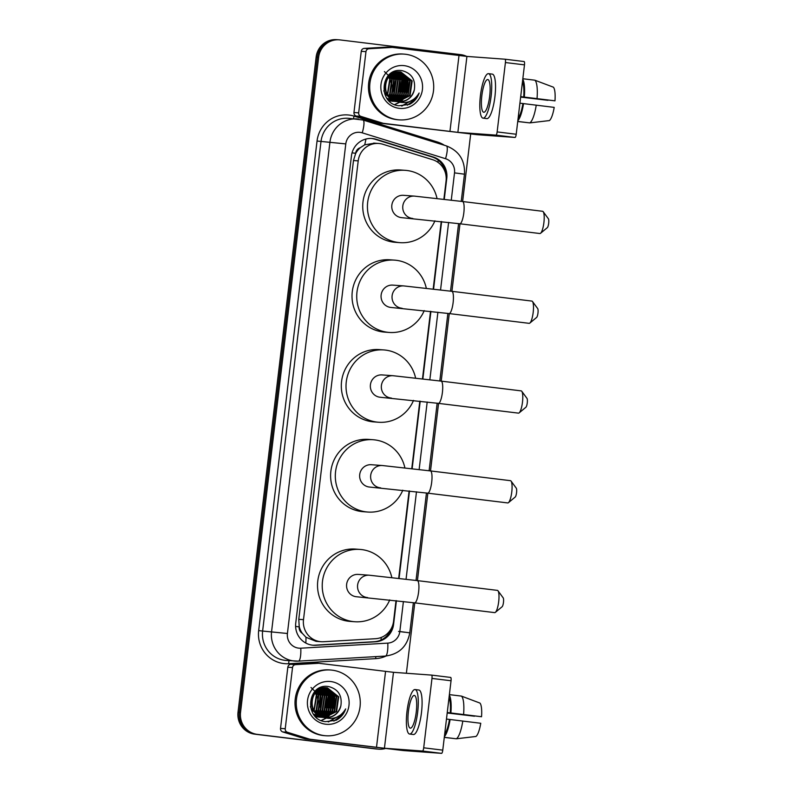 <?xml version="1.0" encoding="UTF-8"?>
<svg xmlns="http://www.w3.org/2000/svg" width="793" height="793" viewBox="0 0 793 793"><rect width="100%" height="100%" fill="white"/><g stroke="black" fill="none" stroke-linecap="round" stroke-linejoin="round"><path stroke-width="1.19" d="M443.882 199.291L446.072 180.963A19.775 19.201 94.2 0 0 432.621 159.7L382.89 144.267A19.775 19.201 94.2 0 0 379.609 143.563A19.775 19.201 94.2 0 0 378.707 143.474A19.775 19.201 94.2 0 0 358.208 160.87L303.501 619.66A19.775 19.201 94.2 0 0 321.125 641.715A19.775 19.201 94.2 0 0 323.564 641.735L375.505 638.702A19.775 19.201 94.2 0 0 393.566 621.286L396.024 600.638M302.341 633.369A19.775 19.201 -85.8 0 1 299.219 626.52L299.179 626.866A6.592 6.403 94.2 0 0 302.341 633.369L305.969 637.275L316.04 641.339L321.125 641.715M374.544 143.196L364.691 144.822L360.25 147.736A6.592 6.403 94.2 0 0 355.651 153.287L352.052 152.851M355.651 153.287L355.611 153.634A19.775 19.201 -85.8 0 1 360.25 147.736M355.611 153.634L353.49 160.533L298.783 619.323L299.219 626.52M398.681 578.384L409.109 490.946M411.765 468.693L419.814 401.149M422.471 378.885L430.53 311.342M433.176 289.088L441.235 221.544M444.268 199.34L446.776 178.296A19.775 19.201 94.2 0 0 433.325 157.044L376.13 139.29A19.775 19.201 94.2 0 0 372.859 138.587A19.775 19.201 94.2 0 0 371.957 138.497A19.775 19.201 94.2 0 0 351.448 155.894L295.73 623.209A19.775 19.201 94.2 0 0 313.354 645.254A19.775 19.201 94.2 0 0 315.792 645.274L375.525 641.795A19.775 19.201 94.2 0 0 393.586 624.378L396.411 600.688M371.322 138.468A19.775 19.201 -85.8 0 1 371.6 138.497A19.775 19.201 -85.8 0 1 374.881 139.201L432.076 156.945A19.775 19.201 -85.8 0 1 445.507 173.221M385.101 748.592A19.775 19.201 -85.8 0 1 378.895 749.177A19.775 19.201 -85.8 0 1 377.993 749.088L257.249 734.358A19.775 19.201 -85.8 0 1 240.527 712.392L318.647 57.225A19.775 19.201 -85.8 0 1 339.156 39.828A19.775 19.201 -85.8 0 1 340.058 39.918L460.802 54.658A19.775 19.201 -85.8 0 1 466.73 56.412M470.675 134.057L462.626 201.531M459.98 223.785L451.921 291.328M449.264 313.582L441.215 381.126M438.559 403.379L430.51 470.923M427.853 493.177L417.425 580.615M414.769 602.878L406.383 673.257M378.895 749.177L376.388 748.998A19.775 19.201 -85.8 0 1 375.486 748.909L254.741 734.169A19.775 19.201 -85.8 0 1 238.019 712.213L316.139 57.046L317.398 57.136A19.775 19.201 -85.8 0 1 337.907 39.739A19.775 19.201 -85.8 0 0 317.398 57.136L239.278 712.302L317.398 57.136L318.647 57.225M254.741 734.169L256 734.268A19.775 19.201 -85.8 0 1 239.278 712.302A19.775 19.201 -85.8 0 0 256 734.268L376.734 748.998L257.249 734.358M377.637 749.088A19.775 19.201 -85.8 0 1 376.734 748.998A19.775 19.201 -85.8 0 0 377.637 749.088M399.067 578.424L409.495 490.986M412.142 468.732L420.201 401.189M422.857 378.935L430.906 311.391M433.563 289.138L441.612 221.594M391.504 628.086A19.775 19.201 -85.8 0 1 374.276 641.706L314.543 645.185A19.775 19.201 -85.8 0 1 312.72 645.205M316.139 57.046A19.775 19.201 -85.8 0 1 336.648 39.65L339.156 39.828M358.674 112.854A3.301 3.202 94.2 0 0 360.914 116.393L382.95 123.232A3.301 3.202 94.2 0 0 383.495 123.351L378.786 123.004A3.301 3.202 -85.8 0 1 378.241 122.885L356.206 116.046A3.301 3.202 -85.8 0 1 353.965 112.507L358.674 112.854L365.969 51.654L361.261 51.307A3.301 3.202 -85.8 0 1 364.274 48.403L387.281 47.065A3.301 3.202 -85.8 0 1 387.688 47.065L392.396 47.411A3.301 3.202 94.2 0 0 391.99 47.411L368.983 48.75A3.301 3.202 94.2 0 0 365.969 51.654M353.965 112.507L361.261 51.307M378.786 123.004L476.93 134.671L515.034 137.457L495.972 135.127L457.868 132.352L383.495 123.351M524.094 61.537L505.032 59.207L524.094 61.537A3.301 0.783 97 0 1 524.48 64.867L505.419 62.538A3.301 0.783 -83 0 0 505.032 59.207A3.301 0.783 -83 0 0 505.022 59.207L466.918 56.422L392.545 47.421A3.301 3.202 94.2 0 0 392.396 47.411M495.972 135.127A3.301 0.783 -83 0 0 497.142 131.916L516.213 134.245L524.48 64.867M516.213 134.245A3.301 0.783 97 0 1 515.034 137.457M497.142 131.916L505.419 62.538M489.687 96.191A16.484 3.925 -83 0 0 487.764 79.548A16.484 3.925 -83 0 0 481.847 95.616A16.484 3.925 -83 0 0 483.77 112.269A16.484 3.925 -83 0 0 489.687 96.191M520.684 96.696L554.981 100.84L520.694 96.627M547.993 100.027A13.184 3.142 -83 0 0 547.943 100.324L520.654 96.994M518.146 118.008A19.121 4.56 -83 0 0 522.904 103.536L554.198 107.382A17.139 4.084 -83 0 1 549.38 120.576L529.764 122.895L517.74 121.428M519.911 103.169L522.904 103.536M483.056 118.157L486.872 118.623A22.412 5.343 -83 0 0 494.911 96.766A22.412 5.343 -83 0 0 492.294 74.126L488.488 73.66A22.412 5.343 -83 0 0 480.439 95.517A22.412 5.343 -83 0 0 483.056 118.157A22.412 5.343 -83 0 0 491.105 96.3A22.412 5.343 -83 0 0 488.488 73.66M517.819 120.754A21.758 5.184 -83 0 0 523.539 103.586M520.644 97.093L547.943 100.324M517.73 121.507L528.515 122.746M529.764 122.895A21.758 5.184 -83 0 0 536.246 105.132M523.687 96.994A19.121 4.56 -83 0 0 522.428 82.085M524.322 97.043A21.758 5.184 -83 0 0 522.756 79.34M537.03 98.59A21.758 5.184 -83 0 0 534.859 80.202L553.365 87.171A17.139 4.084 -83 0 1 554.981 100.84M522.825 78.735L534.859 80.202M397.799 119.723A32.959 32.007 -85.8 0 1 369.845 83.889A32.959 32.007 -85.8 0 1 404.103 54.122A32.959 32.007 -85.8 0 1 405.61 54.271A32.959 32.007 -85.8 0 1 433.563 90.105A32.959 32.007 -85.8 0 1 399.305 119.862A32.959 32.007 -85.8 0 1 397.799 119.723M399.305 119.862L398.046 119.773A32.959 32.007 -85.8 0 1 396.55 119.624A32.959 32.007 -85.8 0 1 368.596 83.8A32.959 32.007 -85.8 0 1 402.854 54.033L404.103 54.122M384.684 93.911L395.905 101.494L397.58 101.623M396.847 101.573L397.511 101.593M397.838 101.593L409.555 95.636L411.656 80.866L400.019 71.935M383.842 90.689L384.516 92.593L397.095 101.593M398.086 101.633L410.06 95.675L412.152 80.906L400.931 72.014L399.761 71.915M393.913 101.345L395.856 101.484M394.855 101.425L395.608 101.454M395.856 101.454L396.609 101.425M396.867 101.405L407.572 95.497L409.664 80.727L399.018 71.915M386.954 98.243L395.102 101.454M396.103 101.484L396.857 101.474M397.105 101.454L408.068 95.527L410.159 80.757L399.266 71.915M399.018 71.885L390.443 73.63M391.92 101.197L393.863 101.335M392.862 101.286L393.615 101.306M393.863 101.306L394.617 101.276M394.874 101.256L395.628 101.177M395.876 101.137L405.58 95.348L407.671 80.579L398.007 71.975M397.769 71.915L397.025 71.776M388.56 100.225L393.11 101.306M394.111 101.345L394.864 101.326M395.112 101.316L395.876 101.246M396.123 101.217L406.075 95.388L408.167 80.618L398.264 71.955M398.017 71.905L397.273 71.767M394.904 100.81L403.587 95.2L405.679 80.43L396.996 72.113M395.152 100.899L404.083 95.239L406.175 80.47L397.253 72.074M389.878 101.018L390.632 100.989M390.89 100.969L391.643 100.889M391.901 100.85L392.654 100.711M392.912 100.661L393.675 100.473M393.933 100.394L401.595 95.061L403.687 80.291L395.985 72.322M390.126 101.048L390.88 101.038M391.137 101.018L391.891 100.959M392.139 100.919L392.902 100.8M393.159 100.751L393.923 100.572M394.171 100.503L402.091 95.091L404.182 80.321L396.242 72.262M392.971 99.898L399.603 94.912L401.694 80.143L394.964 72.629M389.194 100.87L389.898 100.81M390.146 100.78L390.909 100.652M391.167 100.602L391.93 100.424M392.188 100.364L392.951 100.116M393.209 100.027L400.098 94.952L402.19 80.182L395.221 72.54M392.01 99.313L397.61 94.763L399.702 79.994L393.933 73.025M392.248 99.472L398.106 94.803L400.207 80.034L394.19 72.916M388.986 99.611L389.76 99.284M390.017 99.165L390.8 98.778M391.058 98.629L395.618 94.615L397.709 79.855L392.892 73.521M391.296 98.808L396.113 94.654L398.215 79.885L393.15 73.382M390.116 97.826L393.625 94.476L395.717 79.706L391.851 74.136M388.263 99.175L389.046 98.808M389.304 98.669L390.087 98.203M390.354 98.045L394.121 94.506L396.222 79.746L392.109 73.977M389.185 96.885L391.633 94.327L393.734 79.558L390.79 74.899M389.413 97.133L392.129 94.367L394.23 79.597L391.058 74.691M388.263 95.765L389.641 94.179L391.742 79.419L389.72 75.841M388.491 96.062L390.136 94.218L392.238 79.449L389.987 75.583M387.361 94.407L389.75 79.27L388.629 77.01M387.589 94.773L390.245 79.31L388.907 76.693M400.435 71.985C382.345 68.842 378.935 100.255 397.898 101.633C406.412 101.9 411.894 97.916 414.342 89.678C415.71 79.716 411.736 73.402 402.398 70.736C380.6 66.443 376.933 103.774 398.859 105.756L409.475 104.389C414.174 101.92 417.386 98.134 419.12 93.029C414.293 100.989 407.384 103.952 398.403 101.91L397.234 101.484A14.898 14.472 -85.8 0 0 414.342 89.678M400.931 72.014C383.624 68.951 379.084 98.679 397.234 101.484M397.779 71.767L391.96 72.629M389.214 100.889L390.434 101.088M404.252 65.66A21.49 20.866 -85.8 0 1 422.421 89.52A21.49 20.866 -85.8 0 1 399.157 108.334A21.49 20.866 -85.8 0 1 380.987 84.464A21.49 20.866 -85.8 0 1 404.252 65.66M384.427 71.568L388.986 76.039M389.194 76.366L391.851 85.059L389.779 93.99M393.437 91.264L394.21 80.985M399.414 91.701L400.178 81.421M401.407 91.849L402.17 81.56M403.399 91.988L404.162 81.709M405.382 92.137L406.155 81.857M394.835 104.597L399.702 102.257M401.169 101.177L402.348 100.136M402.943 99.541L405.788 95.745M407.374 92.285L408.147 82.006M401.952 106.004L413.887 99.155M402.289 94.06L403.399 79.587M404.281 94.208L405.382 79.736M394.706 104.547L399.494 102.208M400.792 101.266L401.843 100.354M402.378 99.839L404.906 96.746M406.274 94.347L407.374 79.885M401.595 105.994L413.193 99.66M407.295 105.201L416.186 98.58L419.12 93.029M543.195 211.701L548.389 218.779A4.619 1.1 97 0 1 548.677 223.269A4.619 1.1 97 0 1 547.309 227.66L540.558 233.271A11.211 2.666 -83 0 0 543.899 222.605A11.211 2.666 -83 0 0 543.195 211.701A11.211 2.666 -83 0 0 542.59 211.285L462.517 201.511A11.211 2.666 97 0 1 463.826 212.831A11.211 2.666 97 0 1 459.801 223.765L539.874 233.529A11.211 2.666 -83 0 0 540.558 233.271M412.806 218.471A11.211 10.884 94.2 0 1 402.814 205.982A11.211 10.884 94.2 0 1 414.432 196.119L403.459 195.316A11.211 10.884 94.2 0 0 391.811 205.437A11.211 10.884 94.2 0 0 401.823 217.669L459.801 223.765M434.931 220.821A36.26 35.209 -85.8 0 1 399.999 242.658A36.26 35.209 -85.8 0 1 398.354 242.489A36.26 35.209 -85.8 0 1 367.595 203.077A36.26 35.209 -85.8 0 1 405.282 170.336A36.26 35.209 -85.8 0 1 406.938 170.495A36.26 35.209 -85.8 0 1 437.022 198.498M399.999 242.658L395.301 242.311A36.26 35.209 -85.8 0 1 393.645 242.152A36.26 35.209 -85.8 0 1 362.897 202.73A36.26 35.209 -85.8 0 1 400.574 169.989L405.282 170.336M532.49 301.509L537.684 308.576A4.619 1.1 97 0 1 537.971 313.066A4.619 1.1 97 0 1 536.603 317.458L529.853 323.068A11.211 2.666 -83 0 0 533.183 312.402A11.211 2.666 -83 0 0 532.49 301.509A11.211 2.666 -83 0 0 531.875 301.082L451.812 291.309A11.211 2.666 97 0 1 453.12 302.629A11.211 2.666 97 0 1 449.096 313.562L529.159 323.336A11.211 2.666 -83 0 0 529.853 323.068M402.091 308.269A11.211 10.884 94.2 0 1 392.109 295.779A11.211 10.884 94.2 0 1 403.726 285.916L392.753 285.113A11.211 10.884 94.2 0 0 381.106 295.234A11.211 10.884 94.2 0 0 391.118 307.466L449.096 313.562M424.225 310.618A36.26 35.209 -85.8 0 1 389.294 332.455A36.26 35.209 -85.8 0 1 387.638 332.287A36.26 35.209 -85.8 0 1 356.89 292.875A36.26 35.209 -85.8 0 1 394.577 260.134A36.26 35.209 -85.8 0 1 396.222 260.292A36.26 35.209 -85.8 0 1 426.317 288.295M389.294 332.455L384.585 332.108A36.26 35.209 -85.8 0 1 382.94 331.95A36.26 35.209 -85.8 0 1 352.181 292.538A36.26 35.209 -85.8 0 1 389.869 259.787L394.577 260.134M521.784 391.306L526.978 398.373A4.619 1.1 97 0 1 527.266 402.864A4.619 1.1 97 0 1 525.898 407.255L519.147 412.866A11.211 2.666 -83 0 0 522.478 402.2A11.211 2.666 -83 0 0 521.784 391.306A11.211 2.666 -83 0 0 521.17 390.88L441.096 381.116A11.211 2.666 97 0 1 442.405 392.426A11.211 2.666 97 0 1 438.38 403.359L518.453 413.133A11.211 2.666 -83 0 0 519.147 412.866M391.385 398.066A11.211 10.884 94.2 0 1 381.403 385.576A11.211 10.884 94.2 0 1 393.021 375.713L382.038 374.92A11.211 10.884 94.2 0 0 370.39 385.041A11.211 10.884 94.2 0 0 380.412 397.273L438.38 403.359M413.52 400.415A36.26 35.209 -85.8 0 1 378.588 422.253A36.26 35.209 -85.8 0 1 376.933 422.094A36.26 35.209 -85.8 0 1 346.184 382.672A36.26 35.209 -85.8 0 1 383.871 349.931A36.26 35.209 -85.8 0 1 385.517 350.09A36.26 35.209 -85.8 0 1 415.601 378.092M378.588 422.253L373.88 421.906A36.26 35.209 -85.8 0 1 372.224 421.747A36.26 35.209 -85.8 0 1 341.476 382.335A36.26 35.209 -85.8 0 1 379.163 349.594L383.871 349.931M511.069 481.103L516.273 488.171A4.619 1.1 97 0 1 516.56 492.661A4.619 1.1 97 0 1 515.182 497.052L508.442 502.673A11.211 2.666 -83 0 0 511.772 491.997A11.211 2.666 -83 0 0 511.069 481.103A11.211 2.666 -83 0 0 510.464 480.677L430.391 470.913A11.211 2.666 97 0 1 431.699 482.223A11.211 2.666 97 0 1 427.675 493.157L507.748 502.931A11.211 2.666 -83 0 0 508.442 502.673M380.68 487.873A11.211 10.884 94.2 0 1 370.688 475.374A11.211 10.884 94.2 0 1 382.315 465.521L371.332 464.718A11.211 10.884 94.2 0 0 359.685 474.838A11.211 10.884 94.2 0 0 369.707 487.071L427.675 493.157M402.804 490.213A36.26 35.209 -85.8 0 1 367.873 512.05A36.26 35.209 -85.8 0 1 366.227 511.891A36.26 35.209 -85.8 0 1 335.479 472.479A36.26 35.209 -85.8 0 1 373.156 439.728A36.26 35.209 -85.8 0 1 374.811 439.897A36.26 35.209 -85.8 0 1 404.896 467.9M367.873 512.05L363.174 511.703A36.26 35.209 -85.8 0 1 361.519 511.544A36.26 35.209 -85.8 0 1 330.77 472.132A36.26 35.209 -85.8 0 1 368.458 439.391L373.156 439.728M497.994 590.795L503.188 597.872A4.619 1.1 97 0 1 503.476 602.353A4.619 1.1 97 0 1 502.108 606.754L495.357 612.365A11.211 2.666 -83 0 0 498.688 601.699A11.211 2.666 -83 0 0 497.994 590.795A11.211 2.666 -83 0 0 497.38 590.379L417.306 580.605A11.211 2.666 97 0 1 418.615 591.925A11.211 2.666 97 0 1 414.6 602.849L494.663 612.622A11.211 2.666 -83 0 0 495.357 612.365M367.595 597.565A11.211 10.884 94.2 0 1 357.613 585.065A11.211 10.884 94.2 0 1 369.231 575.212L358.258 574.41A11.211 10.884 94.2 0 0 346.61 584.53A11.211 10.884 94.2 0 0 356.622 596.762L414.6 602.849M389.73 599.914A36.26 35.209 -85.8 0 1 354.798 621.742A36.26 35.209 -85.8 0 1 353.143 621.583A36.26 35.209 -85.8 0 1 322.394 582.171A36.26 35.209 -85.8 0 1 360.081 549.43A36.26 35.209 -85.8 0 1 361.727 549.589A36.26 35.209 -85.8 0 1 391.821 577.591M354.798 621.742L350.09 621.405A36.26 35.209 -85.8 0 1 348.444 621.236A36.26 35.209 -85.8 0 1 317.686 581.824A36.26 35.209 -85.8 0 1 355.373 549.083L360.081 549.43M285.232 728.737A3.301 3.202 94.2 0 0 287.472 732.286L309.508 739.126A3.301 3.202 94.2 0 0 310.053 739.245L305.345 738.898A3.301 3.202 -85.8 0 1 304.799 738.779L282.764 731.939A3.301 3.202 -85.8 0 1 280.524 728.4L285.232 728.737L292.528 667.547L287.829 667.2A3.301 3.202 -85.8 0 1 290.833 664.296L313.84 662.958A3.301 3.202 -85.8 0 1 314.246 662.958L318.955 663.305A3.301 3.202 94.2 0 0 318.548 663.295L295.541 664.643A3.301 3.202 94.2 0 0 292.528 667.547M280.524 728.4L287.829 667.2M305.345 738.898L403.488 750.565L441.592 753.35L422.53 751.021L384.427 748.235L310.053 739.245M450.662 677.43L431.59 675.101L450.652 677.43A3.301 0.783 97 0 1 450.662 677.43A3.301 0.783 97 0 1 451.039 680.761L431.977 678.431A3.301 0.783 -83 0 0 431.59 675.101A3.301 0.783 -83 0 0 431.58 675.101L393.477 672.315L319.103 663.315A3.301 3.202 94.2 0 0 318.955 663.305M422.53 751.021A3.301 0.783 -83 0 0 423.7 747.809L442.772 750.138L451.039 680.761M442.772 750.138A3.301 0.783 97 0 1 441.592 753.35M423.7 747.809L431.977 678.431M416.246 712.084A16.484 3.925 -83 0 0 414.323 695.441A16.484 3.925 -83 0 0 408.405 711.509A16.484 3.925 -83 0 0 410.328 728.162A16.484 3.925 -83 0 0 416.246 712.084M447.242 712.59L481.539 716.733L447.252 712.52M474.561 715.92A13.184 3.142 -83 0 0 474.501 716.218L447.212 712.887M444.704 733.902A19.121 4.56 -83 0 0 449.462 719.429L480.756 723.275A17.139 4.084 -83 0 1 475.939 736.469L456.322 738.789L444.298 737.321M446.469 719.063L449.462 719.429M409.614 734.05L413.431 734.516A22.412 5.343 -83 0 0 421.47 712.649A22.412 5.343 -83 0 0 418.853 690.019L415.046 689.553A22.412 5.343 -83 0 0 406.997 711.41A22.412 5.343 -83 0 0 409.614 734.05A22.412 5.343 -83 0 0 417.663 712.193A22.412 5.343 -83 0 0 415.046 689.553M444.377 736.647A21.758 5.184 -83 0 0 450.097 719.479M447.202 712.986L474.501 716.218M444.288 737.401L455.073 738.64M456.322 738.789A21.758 5.184 -83 0 0 462.805 721.025M450.246 712.887A19.121 4.56 -83 0 0 448.987 697.979M450.88 712.937A21.758 5.184 -83 0 0 449.314 695.233M463.588 714.483A21.758 5.184 -83 0 0 461.417 696.095L479.924 703.064A17.139 4.084 -83 0 1 481.539 716.733M449.393 694.618L461.417 696.095M324.367 735.617A32.959 32.007 -85.8 0 1 296.404 699.783A32.959 32.007 -85.8 0 1 330.661 670.016A32.959 32.007 -85.8 0 1 332.168 670.164A32.959 32.007 -85.8 0 1 360.121 705.998A32.959 32.007 -85.8 0 1 325.864 735.755A32.959 32.007 -85.8 0 1 324.367 735.617M325.864 735.755L324.605 735.666A32.959 32.007 -85.8 0 1 323.108 735.517A32.959 32.007 -85.8 0 1 295.155 699.694A32.959 32.007 -85.8 0 1 329.412 669.926L330.661 670.016M311.243 709.794L322.464 717.387L324.139 717.516M323.405 717.467L324.069 717.487M324.396 717.487L336.123 711.529L338.214 696.76L326.577 687.828M310.4 706.583L311.074 708.486L323.653 717.487M324.644 717.526L336.619 711.569L338.71 696.799L327.489 687.908L326.329 687.809M320.471 717.239L323.167 717.318M321.413 717.318L322.166 717.348M323.425 717.298L334.131 711.39L336.222 696.621L325.576 687.809M313.513 714.136L321.661 717.348M322.662 717.378L323.415 717.368M323.663 717.348L334.626 711.42L336.718 696.65L325.824 687.809M325.576 687.779L317.002 689.523M318.479 717.09L321.175 717.169M319.42 717.179L320.174 717.199M321.433 717.15L322.186 717.07M322.444 717.031L332.138 711.242L334.23 696.472L324.565 687.868M324.327 687.809L323.584 687.67M315.118 716.119L319.678 717.199M320.669 717.239L321.423 717.219M321.68 717.209L322.434 717.14M322.682 717.11L332.634 711.281L334.725 696.512L324.823 687.848M324.575 687.799L323.831 687.66M321.462 716.703L330.146 711.093L332.237 696.323L323.564 688.007M321.71 716.793L330.641 711.133L332.733 696.363L323.812 687.967M317.19 716.882L316.189 716.912M317.448 716.862L318.201 716.783M318.459 716.743L319.222 716.604M319.47 716.555L320.233 716.357M320.491 716.287L328.153 710.944L330.245 696.185L322.543 688.215M316.685 716.941L317.438 716.931M317.696 716.912L318.449 716.852M318.697 716.813L319.46 716.694M319.718 716.644L320.481 716.466M320.739 716.396L328.649 710.984L330.74 696.214L322.801 688.155M319.529 715.792L326.161 710.806L328.252 696.036L321.522 688.522M316.992 716.981L316.457 716.703M316.714 716.674L317.468 716.545M317.725 716.495L318.489 716.317M318.746 716.248L319.51 716.01M319.767 715.92L326.657 710.835L328.758 696.076L321.78 688.433M318.568 715.207L324.168 710.657L326.26 695.887L320.491 688.919M318.806 715.365L324.664 710.697L326.766 695.927L320.749 688.81M315.545 715.504L316.318 715.177M316.576 715.058L317.359 714.671M317.616 714.523L322.176 710.508L324.278 695.748L319.45 689.414M317.854 714.701L322.672 710.548L324.773 695.778L319.708 689.276M316.675 713.72L320.184 710.369L322.285 695.6L318.409 690.029M314.821 715.068L315.604 714.701M315.862 714.562L316.645 714.096M316.913 713.928L320.679 710.399L322.781 695.639L318.667 689.87M315.743 712.778L318.191 710.221L320.293 695.451L317.349 690.792M315.971 713.026L318.687 710.26L320.788 695.491L317.616 690.584M314.821 711.658L316.199 710.072L318.3 695.312L316.278 691.734M315.049 711.955L316.704 710.112L318.796 695.342L316.546 691.476M313.919 710.3L316.308 695.164L315.188 692.904M314.147 710.667L316.803 695.203L315.465 692.586M326.994 687.878C308.903 684.736 305.493 716.148 324.456 717.526C332.971 717.794 338.452 713.809 340.901 705.572C342.269 695.61 338.294 689.295 328.956 686.629C307.159 682.337 303.491 719.667 325.417 721.65L336.034 720.282C340.732 717.814 343.944 714.027 345.679 708.912C340.851 716.882 333.942 719.836 324.961 717.804L323.792 717.378A14.898 14.472 -85.8 0 0 340.901 705.572M327.489 687.908C310.192 684.845 305.642 714.572 323.792 717.378M324.337 687.66L318.528 688.522M330.81 681.554A21.49 20.866 -85.8 0 1 348.979 705.413A21.49 20.866 -85.8 0 1 325.725 724.227A21.49 20.866 -85.8 0 1 307.545 700.358A21.49 20.866 -85.8 0 1 330.81 681.554M310.985 687.462L315.545 691.932M315.753 692.259L318.409 700.953L316.348 709.884M319.995 707.158L320.769 696.878M325.973 707.594L326.736 697.315M327.965 707.743L328.728 697.453M329.957 707.881L330.721 697.602M331.95 708.03L332.713 697.751M321.393 720.49L326.26 718.151M327.727 717.07L328.907 716.029M329.501 715.435L332.346 711.638M333.932 708.179L334.705 697.89M328.51 721.898L340.445 715.048M328.847 709.953L329.957 695.481M330.84 710.092L331.95 695.63M321.264 720.44L326.052 718.101M327.35 717.159L328.401 716.248M328.936 715.732L331.464 712.639M332.832 710.241L333.932 695.778M328.153 721.888L339.751 715.554M333.853 721.095L342.745 714.473L345.679 708.912M305.82 643.054A19.775 4.679 -93.3 0 0 305.969 637.275M437.895 162.297A19.775 4.599 -72.8 0 0 438.242 160.216M364.691 144.822A19.775 4.599 -72.8 0 0 365.93 139.043M381.027 640.01A19.775 4.679 -93.3 0 0 381.205 637.463M299.179 626.866L295.601 626.43M353.49 160.533L358.208 160.87M298.783 619.323L303.501 619.66M451.267 200.163L454.518 172.874A13.184 12.807 94.2 0 0 445.547 158.699L362.242 132.837A13.184 12.807 94.2 0 0 345.788 143.91L287.413 633.488A13.184 12.807 94.2 0 0 300.785 648.198L387.787 643.123A13.184 12.807 94.2 0 0 399.831 631.515L403.409 601.51M287.413 633.488L262.622 631.05A26.367 25.604 94.2 0 0 284.925 660.331A26.367 25.604 94.2 0 0 286.124 660.45L298.416 661.124A13.184 3.122 -93.3 0 1 298.317 661.124A26.367 25.604 -85.8 0 1 295.065 661.104A26.367 25.604 -85.8 0 1 293.856 660.985A26.367 25.604 -85.8 0 1 271.563 631.704L329.938 142.135A26.367 25.604 -85.8 0 1 357.276 118.94A26.367 25.604 -85.8 0 1 358.486 119.049M386.112 656.009A29.668 28.806 -85.8 0 1 375.763 658.636L288.771 663.711A29.668 28.806 -85.8 0 1 258.667 630.604L317.041 141.035L345.788 143.91M385.319 656.059A13.184 3.122 -93.3 0 0 385.418 656.059L298.416 661.124A13.184 3.122 -93.3 0 0 300.785 648.198M317.041 141.035A29.668 28.806 -85.8 0 1 349.148 115.074A29.668 28.806 -85.8 0 1 354.065 116.125L437.369 141.977A29.668 28.806 -85.8 0 1 444.397 145.278M362.242 132.837A13.184 3.063 -72.8 0 0 363.016 120.021L348.345 118.286A26.367 25.604 94.2 0 0 321.006 141.481L262.622 631.05L258.667 630.604M240.527 712.392L238.019 712.213M377.993 749.088L375.486 748.909M406.056 579.247L416.484 491.809M419.14 469.555L427.189 402.011M429.846 379.758L437.905 312.214M440.551 289.96L448.61 222.417M375.763 658.636A3.301 0.783 86.7 0 1 375.832 656.614M288.771 663.711A3.301 0.783 86.7 0 1 289.118 660.668M437.112 143.018A3.301 0.763 107.2 0 1 437.369 141.977M353.628 118.672A3.301 0.763 107.2 0 1 354.065 116.125M399.831 631.515L409.783 632.844C407.196 646.503 399.067 654.235 385.418 656.059A13.184 3.122 -93.3 0 0 387.787 643.123M454.518 172.874L464.47 174.202C465.164 160.355 459.117 150.908 446.32 145.872L363.016 120.021M445.547 158.699A13.184 3.063 -72.8 0 0 446.32 145.872M398.572 631.426L404.549 632.219M374.881 139.201L376.13 139.29M432.076 156.945L433.325 157.044M446.211 178.256L446.776 178.296M392.961 624.329L393.586 624.378M374.276 641.706L375.525 641.795M314.543 645.185L315.792 645.274M457.868 132.352L466.918 56.422M449.938 131.46L458.998 55.53M378.241 122.885L382.95 123.232M360.914 116.393L356.206 116.046M391.99 47.411L387.281 47.065M364.274 48.403L368.983 48.75M384.427 748.235L393.477 672.315M376.497 747.353L385.557 671.423M304.799 738.779L309.508 739.126M287.472 732.286L282.764 731.939M318.548 663.295L313.84 662.958M290.833 664.296L295.541 664.643M373.662 143.107L378.707 143.474M409.783 632.844L413.381 602.7M416.028 580.446L426.456 493.008M429.112 470.755L437.161 403.211M439.818 380.957L447.876 313.413M450.523 291.16L458.582 223.616M461.239 201.363L464.47 174.202M414.432 196.119L462.517 201.511M403.726 285.916L451.812 291.309M393.021 375.713L441.096 381.116M382.315 465.521L430.391 470.913M369.231 575.212L417.306 580.605"/></g></svg>
